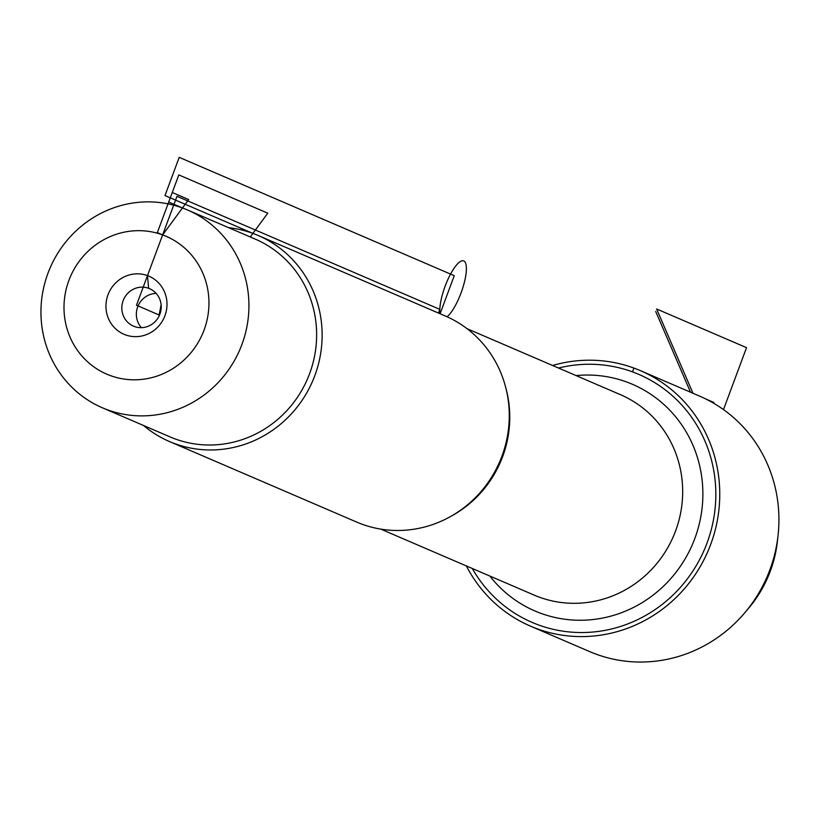 <?xml version="1.0" encoding="UTF-8"?>
<svg xmlns="http://www.w3.org/2000/svg" width="819" height="819" viewBox="0 0 819 819"><rect width="100%" height="100%" fill="white"/><g stroke="black" fill="none" stroke-linecap="round" stroke-linejoin="round"><path stroke-width="1.23" d="M169.482 441.543L356.613 522.051A112.162 107.606 -66.7 0 0 361.844 524.14A112.162 107.606 -66.7 0 0 500.911 458.824A112.162 107.606 -66.7 0 0 445.27 315.98L258.139 235.473A112.162 107.606 113.3 0 1 313.779 378.317A112.162 107.606 113.3 0 1 174.713 443.632A112.162 107.606 113.3 0 1 169.482 441.543A112.162 107.606 113.3 0 1 143.581 425.511M558.527 368.038A134.992 129.494 113.3 0 1 715.407 505.159A134.992 129.494 113.3 0 1 538.411 624.907A134.992 129.494 113.3 0 1 472.297 568.488M466.349 565.929A139.066 133.405 -66.7 0 0 530.497 626.146L589.66 651.596A139.066 133.405 -66.7 0 0 744.829 612.714A139.066 133.405 -66.7 0 0 778.05 535.503A139.066 133.405 -66.7 0 0 699.58 396.109L640.417 370.649A139.066 133.405 -66.7 0 0 633.926 368.069A139.066 133.405 -66.7 0 0 552.59 365.479M530.497 626.146A139.066 133.405 -66.7 0 0 708.005 551.115A139.066 133.405 -66.7 0 0 640.417 370.649M228.685 227.682A112.162 107.606 113.3 0 1 258.139 235.473M125.461 334.869A31.613 30.323 113.3 0 1 117.332 281.378A31.613 30.323 113.3 0 1 166.646 299.478A31.613 30.323 113.3 0 1 125.461 334.869M162.633 234.91A75.051 72 -66.7 0 0 68.878 280.436A75.051 72 -66.7 0 0 110.319 375.573A75.051 72 -66.7 0 0 204.074 330.047A75.051 72 -66.7 0 0 162.633 234.91L188.667 199.549L172.277 192.496L157.34 232.627L162.633 234.91M107.412 409.797A107.678 103.296 -66.7 0 0 240.909 347.102A107.678 103.296 -66.7 0 0 187.49 209.971A107.678 103.296 -66.7 0 0 182.473 207.965A107.678 103.296 -66.7 0 0 48.966 270.659A107.678 103.296 -66.7 0 0 102.385 407.79A107.678 103.296 -66.7 0 0 107.412 409.797M102.385 407.79L170.086 436.916A107.678 103.296 -66.7 0 0 175.112 438.923A107.678 103.296 -66.7 0 0 308.609 376.228A107.678 103.296 -66.7 0 0 255.2 239.097L187.49 209.971M134.408 326.515A20.393 19.564 113.3 0 1 133.456 326.136A20.393 19.564 113.3 0 1 123.546 299.672A20.393 19.564 113.3 0 1 149.58 288.677A20.393 19.564 113.3 0 1 159.695 314.65A20.393 19.564 113.3 0 1 134.408 326.515M141.411 327.672A20.393 19.564 113.3 0 1 138.073 305.927A20.393 19.564 113.3 0 1 156.153 293.397M744.829 612.714L748.72 608.118A120.014 115.131 -66.7 0 0 777.385 541.482L778.05 535.503M438.452 313.053L439.823 309.367L438.452 313.053M159.49 315.141L136.476 305.241L176.996 196.294L439.823 309.367M633.926 368.069L632.503 371.887M713.605 403.183L713.871 402.467L705.917 399.037M250.266 236.967L267.772 213.186L178.808 174.908L168.714 202.047L182.473 207.965M252.897 233.384L164.988 195.567L179.207 157.34L454.248 275.675L440.09 313.749M161.118 304.811L159.101 314.977M150.501 289.107L148.628 288.298L147.492 275.614L136.476 305.241M690.53 392.209L655.691 311.455M692.987 393.263L656.613 308.968L746.529 347.655L723.494 409.592M447.072 316.779A30.59 8.63 110.2 0 0 461.025 292.997A30.59 8.63 110.2 0 0 464.844 261.773A30.59 8.63 110.2 0 0 448.761 277.631A30.59 8.63 110.2 0 0 440.008 313.718M506.05 388.8A109.111 104.668 113.3 0 1 451.279 516.103M380.753 529.105L534.183 595.116A109.111 104.668 -66.7 0 0 539.281 597.143A109.111 104.668 -66.7 0 0 674.549 533.619A109.111 104.668 -66.7 0 0 620.423 394.666L466.984 328.654M576.064 375.583A123.382 118.366 113.3 0 1 701.494 512.612A123.382 118.366 113.3 0 1 540.714 613.277A123.382 118.366 113.3 0 1 489.834 576.033"/></g></svg>
